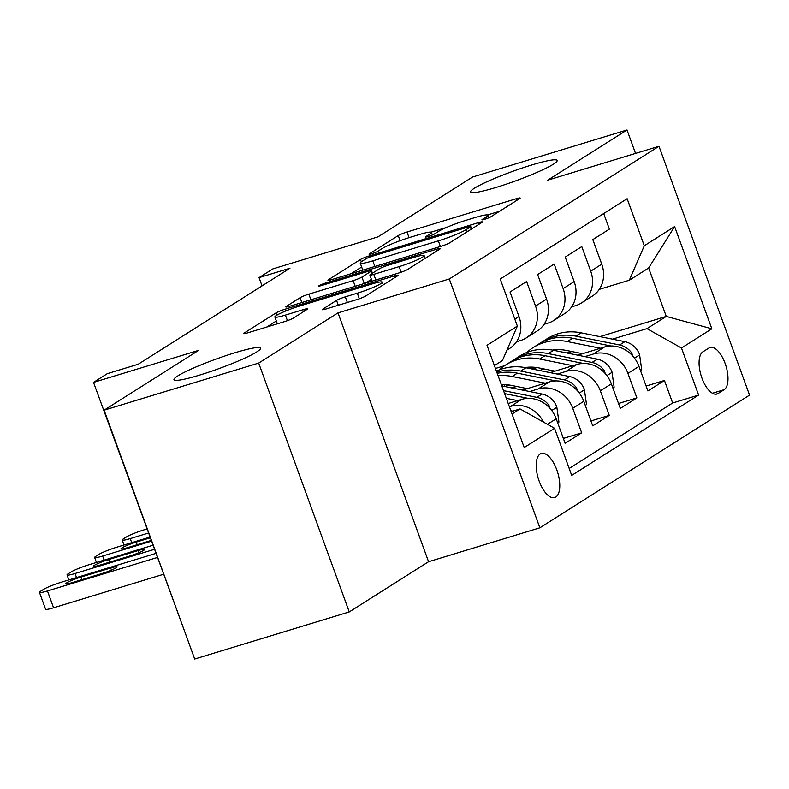 <?xml version="1.0" encoding="UTF-8"?>
<svg xmlns="http://www.w3.org/2000/svg" width="789" height="789" viewBox="0 0 789 789"><rect width="100%" height="100%" fill="white"/><g stroke="black" fill="none" stroke-linecap="round" stroke-linejoin="round"><path stroke-width="1.18" d="M484.693 219.293A4.951 0.533 -20 0 0 490.837 216.807L519.616 198.591A7.071 0.759 -20 0 0 520.188 198.029A7.071 0.759 -20 0 0 516.253 198.729L407.016 232.015A7.071 0.759 -20 0 0 398.238 235.576L369.469 253.782A4.951 0.533 -20 0 0 369.065 254.176A4.951 0.533 -20 0 0 371.816 253.693A4.951 0.533 -20 0 0 377.961 251.198L381.689 248.841A22.615 2.446 -20 0 1 409.777 237.44L418.88 234.668A22.615 2.446 -20 0 1 431.455 232.41A22.615 2.446 -20 0 1 429.63 234.234L425.902 236.592A4.951 0.533 -20 0 0 425.508 236.986A4.951 0.533 -20 0 0 428.259 236.493A4.951 0.533 -20 0 0 434.404 233.998L438.122 231.641A22.615 2.446 -20 0 1 466.21 220.239L475.313 217.468A22.615 2.446 -20 0 1 487.898 215.219A22.615 2.446 -20 0 1 486.063 217.034L482.345 219.391A4.951 0.533 -20 0 0 481.941 219.786A4.951 0.533 -20 0 0 484.693 219.293M234.925 352.752A46.078 4.981 -20 0 0 173.975 379.687A46.078 4.981 -20 0 0 199.617 375.1A46.078 4.981 -20 0 0 260.567 348.166A46.078 4.981 -20 0 0 234.925 352.752M531.52 165.059A46.078 4.981 -20 0 0 470.569 191.993A46.078 4.981 -20 0 0 496.202 187.407A46.078 4.981 -20 0 0 557.162 160.473A46.078 4.981 -20 0 0 531.52 165.059M555.821 497.031A23.039 10.149 73.1 0 0 557.271 471.23A23.039 10.149 73.1 0 0 541.274 453.478A23.039 10.149 73.1 0 0 540.149 453.991A23.039 10.149 73.1 0 0 538.7 479.791A23.039 10.149 73.1 0 0 554.697 497.553A23.039 10.149 73.1 0 0 555.821 497.031M322.869 309.061A7.071 0.759 -20 0 0 322.297 309.623A7.071 0.759 -20 0 0 326.232 308.923L356.875 299.583A7.071 0.759 -20 0 0 365.652 296.023L397.617 275.805A7.071 0.759 -20 0 0 398.179 275.233A7.071 0.759 -20 0 0 394.253 275.933L285.016 309.219A7.071 0.759 -20 0 0 276.239 312.779L244.284 332.997A7.071 0.759 -20 0 0 243.712 333.569A7.071 0.759 -20 0 0 247.647 332.869L284.661 321.587A7.071 0.759 -20 0 0 293.439 318.026L307.118 309.367A7.071 0.759 -20 0 0 307.69 308.805A7.071 0.759 -20 0 0 303.755 309.505L285.401 315.097A18.906 2.042 -20 0 1 274.878 316.981A18.906 2.042 -20 0 1 299.889 305.935L371.797 284.02A18.906 2.042 -20 0 1 382.32 282.137A18.906 2.042 -20 0 1 357.309 293.192L345.326 296.842A7.071 0.759 -20 0 0 336.548 300.402L322.869 309.061L323.105 309.692M635.539 153.421L627.008 129.988L472.443 177.081L377.951 236.878L272.846 268.901L259.048 277.629L289.967 268.211L138.223 364.242L107.304 373.661L93.516 382.389L184.537 631.101M258.684 363.078L349.261 611.919L428.575 561.719L338.008 312.878L258.684 363.078L104.118 410.172L198.621 350.365L93.516 382.389M338.008 312.878L449.296 278.971L658.983 146.281L749.55 395.121L539.863 527.811L449.296 278.971M627.008 129.988L547.694 180.188L658.983 146.281M441.1 246.286A7.071 0.759 -20 0 0 449.878 242.726L481.832 222.498A7.071 0.759 -20 0 0 482.404 221.936A7.071 0.759 -20 0 0 478.479 222.636L369.242 255.922A7.071 0.759 -20 0 0 360.465 259.482L328.51 279.701A7.071 0.759 -20 0 0 327.938 280.273A7.071 0.759 -20 0 0 331.863 279.572L441.1 246.286M439.72 249.146L407.765 269.374A7.071 0.759 -20 0 1 398.987 272.935L289.75 306.221A7.071 0.759 -20 0 1 285.825 306.921A7.071 0.759 -20 0 1 286.397 306.349L300.067 297.7A7.071 0.759 -20 0 1 308.844 294.139L353.147 280.637A7.071 0.759 -20 0 0 361.924 277.077L370.998 271.337A7.071 0.759 -20 0 0 371.57 270.765A7.071 0.759 -20 0 0 367.635 271.465L321.517 285.519A4.951 0.533 -20 0 1 318.766 286.012A4.951 0.533 -20 0 1 325.305 283.123L436.366 249.285A7.071 0.759 -20 0 1 440.292 248.584A7.071 0.759 -20 0 1 439.72 249.146M349.261 611.919L194.696 659.012L104.118 410.172M547.428 424.314L556.196 418.772L565.131 443.319L581.68 432.845L563.346 438.428M529.666 391.531L538.226 388.928A28.798 25.662 57.7 0 1 572.745 408.298L583.781 401.315L592.717 425.863L609.276 415.379L590.941 420.971M557.261 374.075L565.812 371.471A28.798 25.662 57.7 0 1 600.34 390.831L611.376 383.849L620.302 408.396L636.861 397.922L627.926 373.375A28.798 25.662 -122.3 0 0 593.407 354.005L584.846 356.618M618.527 403.504L636.861 397.922M603.693 213.533L609.374 229.145L592.815 239.619L601.751 264.167A28.798 25.662 -122.3 0 1 592.421 296.033L581.385 303.015A28.798 25.662 -122.3 0 0 590.714 271.15L581.779 246.602L565.23 257.076L574.165 281.624A28.798 25.662 -122.3 0 1 564.835 313.489L553.799 320.472A28.798 25.662 57.7 0 1 548.187 323.046L544.075 324.299M553.799 320.472A28.798 25.662 57.7 0 0 563.129 288.606L554.194 264.059L537.644 274.533L546.57 299.08A28.798 25.662 -122.3 0 1 537.24 330.956L526.204 337.939A28.798 25.662 57.7 0 1 520.602 340.503L516.479 341.755M526.204 337.939A28.798 25.662 57.7 0 0 535.534 306.063L526.608 281.515L510.049 291.999L518.984 316.547A28.798 25.662 -122.3 0 1 509.655 348.413L506.933 350.138M556.196 418.772A28.798 25.662 -122.3 0 0 521.667 399.402L508.195 403.504M543.591 422.164A28.798 25.662 57.7 0 0 510.631 406.384L509.388 406.769M583.781 401.315A28.798 25.662 -122.3 0 0 549.262 381.945L522.525 390.091M611.376 383.849A28.798 25.662 -122.3 0 0 576.848 364.488L550.111 372.635M509.388 385.042L504.654 386.482M516.637 386.452L511.795 387.922M708.976 347.988L702.9 351.825A22.319 9.833 73.1 0 0 701.5 376.826A22.319 9.833 73.1 0 0 716.994 394.027A22.319 9.833 73.1 0 0 718.079 393.524L724.144 389.687A22.319 9.833 73.1 0 0 725.555 364.686A22.319 9.833 73.1 0 0 710.051 347.485A22.319 9.833 73.1 0 0 708.976 347.988M512.031 414.028L520.05 408.949L554.568 428.319L571.7 475.392L698.62 395.082L681.479 348.008L646.96 328.638L612.442 339.152M554.568 428.319L524.221 447.521L487.01 345.296L517.357 326.094L500.226 279.01L627.137 198.7L644.278 245.773L674.625 226.571L711.836 328.796L681.479 348.008M544.223 368.996L539.39 370.465M569.185 468.469L672.652 402.992L664.446 380.466L647.897 390.94L638.962 366.392A28.798 25.662 -122.3 0 0 604.443 347.022L577.706 355.168M536.984 367.575L532.24 369.025M571.66 306.842L575.783 305.59A28.798 25.662 -122.3 0 0 581.385 303.015M600.34 390.831L609.276 415.379M572.745 408.298L581.68 432.845M520.05 408.949L511.164 411.661M571.818 351.529L566.975 353.008M646.96 328.638L666.271 316.419L648.647 267.994L629.336 280.213L644.278 245.773M495.443 368.463L504.625 365.662M554.47 350.484L557.123 349.665M599.926 336.627L666.271 316.419L711.836 328.796M599.255 289.376L629.336 280.213M428.575 561.719L539.863 527.811M259.048 277.629L262.056 285.874M517.357 326.094L502.425 360.524L494.407 365.603M646.122 386.048L664.446 380.466M672.652 402.992L698.62 395.082M648.647 267.994L674.625 226.571M499.555 211.284L487.513 214.953M446.663 227.41L431.08 232.153M361.648 267.007L351.016 273.734M470.362 226.976A4.951 0.533 -20 0 0 470.757 226.581A4.951 0.533 -20 0 0 468.005 227.074L372.122 256.287A4.951 0.533 -20 0 0 365.978 258.782L362.052 261.267A22.615 2.446 -20 0 0 360.228 263.082A22.615 2.446 -20 0 0 372.803 260.834L438.349 240.862A22.615 2.446 -20 0 0 466.437 229.461L470.362 226.976L471.181 229.244M360.228 263.082L362.674 269.808A22.615 2.446 -20 0 0 363.048 270.065M365.337 283.192L371.412 279.345M399.116 266.633A18.906 2.042 -20 0 0 424.127 255.587A18.906 2.042 -20 0 0 413.604 257.461L388.267 265.183A7.071 0.759 -20 0 0 379.489 268.743L370.426 274.483A7.071 0.759 -20 0 0 369.854 275.055A7.071 0.759 -20 0 0 373.779 274.355L399.116 266.633L401.157 272.225M274.878 316.981L277.324 323.707A18.906 2.042 -20 0 0 277.393 323.806M276.337 320.995L266.79 327.031M640.451 370.495L641.704 369.696L639.563 354.508A19.074 17.003 -122.3 0 0 624.868 341.667L581.108 332.83A55.072 49.086 -122.3 0 0 547.152 338.728L541.905 342.051A55.072 49.086 -122.3 0 0 540.278 343.136M600.429 348.245L567.311 341.558A55.072 49.086 -122.3 0 0 533.354 347.456A55.072 49.086 -122.3 0 0 526.865 352.476M582.538 353.699L566.551 350.474A45.713 40.742 -122.3 0 0 552.517 350.099M632.886 356.155L631.723 353.008A19.074 17.003 -122.3 0 0 619.631 344.98L575.871 336.144A55.072 49.086 -122.3 0 0 541.905 342.051M533.354 347.456L538.591 344.142A55.072 49.086 57.7 0 1 572.558 338.244L610.952 345.996M531.766 368.927A45.713 40.742 57.7 0 1 532.476 367.141M530.139 367.112A45.713 40.742 -122.3 0 0 529.498 368.473M612.866 387.951L614.118 387.162L611.978 371.964A19.074 17.003 -122.3 0 0 597.283 359.123L553.523 350.286A55.072 49.086 -122.3 0 0 519.556 356.194L514.32 359.508A55.072 49.086 -122.3 0 0 512.682 360.593M148.352 533.058L130.234 538.581A14.399 1.558 -20 0 1 122.216 540.011A14.399 1.558 -20 0 1 123.39 538.857L126.141 537.112A14.399 1.558 -20 0 1 144.032 529.853L146.872 528.985M572.844 365.702L539.725 359.015A55.072 49.086 -122.3 0 0 505.759 364.922A55.072 49.086 -122.3 0 0 499.279 369.933M554.943 371.155L538.956 367.93A45.713 40.742 -122.3 0 0 524.932 367.556M605.301 373.611L604.137 370.465A19.074 17.003 -122.3 0 0 592.036 362.447L548.276 353.6A55.072 49.086 -122.3 0 0 514.32 359.508M505.759 364.922L511.006 361.599A55.072 49.086 57.7 0 1 544.962 355.701L583.357 363.453M504.181 386.383A45.713 40.742 57.7 0 1 504.891 384.598M502.554 384.578A45.713 40.742 -122.3 0 0 501.912 385.929M585.27 405.408L586.523 404.619L584.383 389.421A19.074 17.003 -122.3 0 0 569.688 376.58L525.928 367.743A55.072 49.086 -122.3 0 0 496.429 371.175M151.32 541.215L102.639 556.038A14.399 1.558 -20 0 1 94.631 557.478A14.399 1.558 -20 0 1 95.794 556.314L98.556 554.568A14.399 1.558 -20 0 1 116.437 547.31L149.831 537.131M545.248 383.168L512.13 376.481A55.072 49.086 -122.3 0 0 498.076 375.682M527.358 388.622L511.371 385.387A45.713 40.742 -122.3 0 0 501.321 384.618M577.706 391.068L576.542 387.932A19.074 17.003 -122.3 0 0 564.451 379.903L520.691 371.067A55.072 49.086 -122.3 0 0 496.823 372.25M497.218 373.335A55.072 49.086 57.7 0 1 517.377 373.158L555.772 380.909M150.097 537.871L136.211 542.102A11.519 1.243 -20 0 0 120.973 548.838A11.519 1.243 -20 0 0 127.384 547.684L151.054 540.475M557.685 422.874L558.937 422.076L556.797 406.887A19.074 17.003 -122.3 0 0 542.102 394.046L501.794 385.9M154.289 549.361L75.054 573.504A14.399 1.558 -20 0 1 67.035 574.934A14.399 1.558 -20 0 1 68.209 573.781L70.961 572.035A14.399 1.558 -20 0 1 88.851 564.766L152.8 545.288M517.663 400.625L506.311 398.337M550.12 408.534L548.957 405.388A19.074 17.003 -122.3 0 0 536.855 397.36L503.51 390.624M504.595 393.612L528.186 398.376M99.789 565.151L129.465 556.107A11.519 1.243 -20 0 0 144.712 549.371A11.519 1.243 -20 0 0 138.302 550.515L108.626 559.559A11.519 1.243 -20 0 0 93.378 566.295A11.519 1.243 -20 0 0 99.789 565.151M157.248 557.507L47.458 590.961A14.399 1.558 -20 0 1 39.45 592.391A14.399 1.558 -20 0 1 40.614 591.237L43.375 589.491A14.399 1.558 -20 0 1 61.256 582.233L155.768 553.434M512.801 411.158L510.838 410.763M163.372 574.323L53.583 607.777A14.399 1.558 160 0 1 45.575 609.207L39.45 592.391M72.203 582.607L101.88 573.564A11.519 1.243 -20 0 0 117.117 566.837A11.519 1.243 -20 0 0 110.707 567.981L81.03 577.025A11.519 1.243 -20 0 0 65.793 583.752A11.519 1.243 -20 0 0 72.203 582.607M510.631 406.384L521.667 399.402M538.226 388.928L549.262 381.945M565.812 371.471L576.848 364.488M593.407 354.005L604.443 347.022M590.714 271.15L601.751 264.167M514.842 319.16L518.984 316.547M535.534 306.063L546.57 299.08M563.129 288.606L574.165 281.624M627.926 373.375L638.962 366.392M712.437 393.247L724.144 389.687M715.82 394.214L718.079 393.524M486.655 218.642L486.063 217.034M430.212 235.842L429.63 234.234M400.102 240.684L398.238 235.576M409.067 237.657L407.016 232.015M516.844 200.347L516.253 198.729M328.737 280.342L328.51 279.701M361.293 261.77L360.465 259.482M369.676 257.115L369.242 255.922M479.061 224.254L478.479 222.636M374.864 266.465L372.803 260.834M440.4 246.503L438.349 240.862M467.256 231.729L466.437 229.461M286.624 306.99L286.397 306.349M301.832 302.542L300.067 297.7M310.896 299.771L308.844 294.139M355.198 286.279L353.147 280.637M364.271 283.517L361.924 277.077M371.826 273.596L370.998 271.337M325.719 284.247L325.305 283.123M436.948 250.902L436.366 249.285M375.83 279.996L373.779 274.355M338.313 305.244L336.548 300.402M347.377 302.483L345.326 296.842M359.34 298.775L357.309 293.192M287.423 320.669L285.401 315.097M304.347 311.122L303.755 309.505M244.511 333.639L244.284 332.997M277.067 315.058L276.239 312.779M285.677 311.024L285.016 309.219M394.845 277.55L394.253 275.933M634.494 358.127L639.623 354.882M575.871 336.144L581.108 332.83M567.311 341.558L572.558 338.244M619.631 344.98L624.868 341.667M630.224 353.462L631.723 353.008M130.234 538.581L131.714 542.654M606.899 375.594L612.027 372.339M548.276 353.6L553.523 350.286M539.725 359.015L544.962 355.701M592.036 362.447L597.283 359.123M602.638 370.929L604.137 370.465M102.639 556.038L104.128 560.121M579.313 393.05L584.442 389.805M520.691 371.067L525.928 367.743M512.13 376.481L517.377 373.158M564.451 379.903L569.688 376.58M137.158 544.706L136.211 542.102M575.043 388.385L576.542 387.932M75.054 573.504L76.533 577.578M551.718 410.507L556.856 407.262M536.855 397.36L542.102 394.046M109.572 562.172L108.626 559.559M139.061 552.616L138.302 550.515M547.458 405.842L548.957 405.388M47.458 590.961L53.583 607.777M81.977 579.629L81.03 577.025M111.466 570.072L110.707 567.981M488.835 217.794L487.898 215.219M432.392 234.984L431.455 232.41M471.625 228.958L470.757 226.581M372.457 273.201L371.57 270.765M425.143 258.378L424.127 255.587M372.063 281.14L369.854 275.055M383.306 284.859L382.32 282.137M122.216 540.011L124.031 545.002M94.631 557.478L96.445 562.458M67.035 574.934L68.85 579.915"/></g></svg>
